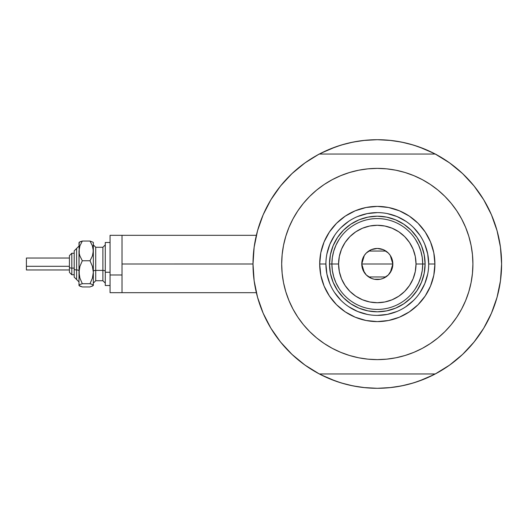 <?xml version="1.0" encoding="UTF-8"?>
<svg xmlns="http://www.w3.org/2000/svg" width="528" height="528" viewBox="0 0 528 528"><rect width="100%" height="100%" fill="white"/><g stroke="black" fill="none" stroke-linecap="round" stroke-linejoin="round"><path stroke-width="0.79" d="M253.004 264L122.014 264L122.014 292.684L122.014 264L253.004 263.987L254.146 280.817L257.552 297.323L263.162 313.216L270.871 328.205L280.54 342.019L291.984 354.394L304.999 365.105L319.341 373.956A124.298 124.298 0 0 1 319.341 154.044A124.298 124.298 0 0 1 435.263 154.044L435.263 154.044A124.298 124.298 0 0 1 501.6 264L501.6 264.013A124.298 124.298 0 0 1 435.263 373.956A124.298 124.298 0 0 1 253.004 264L254.146 247.183L257.552 230.677L263.162 214.784L257.552 230.677M496.525 228.835L496.313 228.142A124.298 124.298 0 0 1 501.6 264L500.458 247.183L497.053 230.677L491.443 214.784L483.734 199.795L474.065 185.981L462.62 173.606L449.605 162.895L435.263 154.044L319.176 154.044L304.999 162.895L291.984 173.606L280.54 185.981L270.871 199.795L263.162 214.784L270.871 199.795L280.54 185.981L291.984 173.606M377.322 388.298A124.298 124.298 0 0 1 377.282 388.298L365.119 387.697L353.054 385.909L341.22 382.945L329.736 378.833L318.707 373.619M253.922 248.952L254.509 244.695M256.892 233.145L257.869 229.568M262.878 215.457L264.079 212.711M269.702 201.769L271.979 197.993L269.702 201.769M279.444 187.361L280.817 185.632M290.961 174.583L293.898 171.838M302.9 164.426L306.253 162.01M318.707 154.381L329.736 149.167L341.22 145.055L353.054 142.091L365.119 140.303L377.302 139.702L389.486 140.303L401.551 142.091L413.384 145.055L424.868 149.167L435.897 154.381M448.351 162.01L451.704 164.426M460.706 171.838L463.643 174.583M473.788 185.632L475.16 187.361M482.625 197.993L484.902 201.769L482.625 197.993M490.525 212.711L491.726 215.457M496.736 229.568L497.713 233.165M500.095 244.695L500.683 248.952M500.683 279.048L500.095 283.305M497.713 294.855L496.736 298.432M491.726 312.543L490.525 315.289M484.902 326.231L482.625 330.007L484.902 326.231M475.16 340.639L473.788 342.368M463.643 353.417L460.706 356.162M451.704 363.574L448.351 365.99M435.897 373.619L424.868 378.833L413.384 382.945L401.551 385.909L389.486 387.697L377.302 388.298L391.103 387.532M306.253 365.99L302.9 363.574M293.898 356.162L290.961 353.417M280.817 342.368L279.444 340.639M271.979 330.007L269.702 326.231L271.979 330.007M264.079 315.289L262.878 312.543M257.869 298.432L256.892 294.835M254.509 283.305L253.922 279.048M335.94 381.216L321.037 374.834M418.664 146.784L433.567 153.166M418.625 146.771L409.662 143.986M404.87 142.798L395.426 141.029L404.87 142.798M391.103 140.468L377.302 139.702L363.502 140.468M359.179 141.029L349.734 142.798L359.179 141.029M344.942 143.986L335.96 146.777M331.637 148.394L321.037 153.166L335.94 146.784M335.98 381.229L344.942 384.014M349.734 385.202L359.179 386.971L349.734 385.202M363.502 387.532L377.302 388.298M395.426 386.971L404.87 385.202L395.426 386.971M409.662 384.014L418.645 381.223M422.974 379.606L433.567 374.834L418.664 381.216M496.313 299.858L497.977 293.799M122.014 235.316L122.014 264L122.014 235.316L110.062 235.316L110.062 292.684L110.062 274.989L122.014 274.989L110.062 274.989L110.062 235.316L256.357 235.316M313.843 370.874L311.058 369.178L313.843 370.874M438.141 372.392L435.263 373.956L438.141 372.392M440.761 157.126L443.546 158.822L440.761 157.126M316.463 155.608L319.176 154.044L316.463 155.608M311.058 158.822L313.843 157.126L311.058 158.822M443.546 369.178L440.761 370.874L443.546 369.178M501.508 259.222L501.593 262.502L501.508 259.222M435.428 154.044L438.141 155.608L435.428 154.044M256.555 293.489L257.123 295.726M260.423 306.293L262.72 312.18M263.934 314.965L264.317 315.803M271.194 328.739L273.326 332.112M279.338 340.501L283.417 345.457M290.024 352.499L294.901 357.06M302.207 363.053L307.685 366.973M446.919 366.973L452.397 363.053M459.703 357.06L464.581 352.499M471.187 345.457L475.266 340.501M481.279 332.112L483.41 328.739M490.261 315.863L490.67 314.965M497.482 295.726L498.049 293.489M498.049 234.511L497.812 233.541M494.182 221.707L491.885 215.82M491.548 215.041L490.288 212.197M483.41 199.261L481.279 195.888M475.266 187.499L471.187 182.543M464.581 175.501L459.703 170.94M452.397 164.947L446.919 161.027M307.685 161.027L302.207 164.947M294.901 170.94L290.024 175.501M283.417 182.543L279.338 187.499M273.326 195.888L271.194 199.261M264.343 212.137L263.934 213.035M257.123 232.274L256.555 234.511M428.696 264.02L428.696 264A51.394 51.394 0 0 0 377.302 212.606A51.394 51.394 0 0 0 325.908 264L319.697 264A57.605 57.605 0 0 1 377.302 206.395A57.605 57.605 0 0 1 434.907 264L428.696 264A51.394 51.394 0 0 1 377.302 315.394A51.394 51.394 0 0 1 325.908 264A51.394 51.394 0 0 1 377.302 212.606A51.394 51.394 0 0 1 428.696 264L427.706 253.975L424.783 244.332M455.921 318.417L451.216 324.654L456.799 317.123L461.624 309.071L465.637 300.59L468.798 291.753L471.082 282.652L472.454 273.372L472.916 264A95.614 95.614 0 0 1 377.302 359.614A95.614 95.614 0 0 1 281.688 264A95.614 95.614 0 0 1 377.302 168.386A95.614 95.614 0 0 1 472.916 264L472.454 254.628L471.082 245.348L468.798 236.247L465.637 227.41L461.624 218.929L456.799 210.877L451.216 203.346L444.913 196.39L437.956 190.087L430.426 184.503L435.508 188.146M435.263 373.956L319.341 373.956L435.263 373.956L449.605 365.105L462.62 354.394L474.065 342.019L483.734 328.205L491.443 313.216L497.053 297.323L500.458 280.817L501.6 264M298.683 209.583L303.389 203.346L297.805 210.877L292.981 218.929L288.968 227.41L285.806 236.247L283.523 245.348L282.15 254.628L281.688 264L282.15 273.372L283.523 282.652L285.806 291.753L288.968 300.59L292.981 309.071L297.805 317.123L303.389 324.654L309.692 331.61L316.648 337.913L324.179 343.497L319.097 339.854M320.344 187.202L324.179 184.503L316.648 190.087L309.692 196.39L303.389 203.346M349.549 172.504L358.651 170.221L349.549 172.504L340.712 175.666L332.231 179.678L324.179 184.503M397.485 170.544L405.055 172.504L395.954 170.221L386.674 168.848L377.302 168.386L367.93 168.848L358.651 170.221M434.26 340.798L430.426 343.497L437.956 337.913L444.913 331.61L451.216 324.654M405.055 355.496L395.954 357.779L405.055 355.496L413.893 352.334L422.374 348.322L430.426 343.497M357.119 357.456L349.549 355.496L358.651 357.779L367.93 359.152L377.302 359.614L386.674 359.152L395.954 357.779M462.62 354.394L474.065 342.019L483.734 328.205L491.443 313.216L497.053 297.323M497.053 230.677L491.443 214.784L483.734 199.795L474.065 185.981L462.62 173.606L449.605 162.895M257.552 297.323L263.162 313.216L270.871 328.205L280.54 342.019L291.984 354.394L304.999 365.105M435.263 154.044L319.341 154.044M430.426 184.503L422.374 179.678L413.893 175.666L405.055 172.504M324.179 343.497L332.231 348.322L340.712 352.334L349.549 355.496M325.908 263.98L325.908 264A51.394 51.394 0 0 0 377.302 315.394A51.394 51.394 0 0 0 428.696 264L434.907 264A57.605 57.605 0 0 1 377.302 321.605A57.605 57.605 0 0 1 319.697 264L320.8 252.76L324.08 241.956L329.406 231.997L336.567 223.265L345.299 216.104L355.258 210.778L366.062 207.497L377.302 206.395L388.542 207.497L399.346 210.778L409.306 216.104L418.037 223.265L425.198 231.997L430.525 241.956L433.805 252.76L434.907 264L433.805 275.24L430.525 286.044L425.198 296.003L418.037 304.735L409.306 311.896L399.346 317.222L388.542 320.503L377.302 321.605L366.062 320.503L355.258 317.222L345.299 311.896L336.567 304.735L329.406 296.003L324.08 286.044L320.8 275.24L319.697 264L325.908 264L326.898 274.025L329.822 283.668M333.135 282.295L337.55 290.558L343.497 297.805L350.744 303.752L359.007 308.167L350.744 303.752L343.497 297.805L337.55 290.558L333.135 282.295L330.416 273.326L329.498 264L330.416 254.674L333.135 245.705L337.55 237.442L333.135 245.705M395.597 308.167L403.861 303.752L411.107 297.805L417.054 290.558L421.469 282.295L417.054 290.558L411.107 297.805L403.861 303.752L395.597 308.167L386.628 310.886L377.302 311.804L367.976 310.886L359.007 308.167M421.469 245.705L417.054 237.442L411.107 230.195L403.861 224.248L395.597 219.833L403.861 224.248L411.107 230.195L417.054 237.442L421.469 245.705L424.189 254.674L425.106 264L424.189 273.326L421.469 282.295M359.007 219.833L350.744 224.248L343.497 230.195L337.55 237.442L343.497 230.195L350.744 224.248L359.007 219.833L367.976 217.114L377.302 216.196L386.628 217.114L395.597 219.833M334.561 292.538L340.963 300.34M348.737 306.722L357.634 311.48L367.277 314.404M377.282 315.394L387.328 314.404L396.97 311.48M405.841 306.742L413.642 300.34M420.024 292.565L424.783 283.668L427.706 274.025M420.044 235.462L413.642 227.66M405.867 221.278L396.97 216.52L387.328 213.596M377.322 212.606L367.277 213.596L357.634 216.52M348.764 221.258L340.963 227.66M334.58 235.435L329.822 244.332L326.898 253.975M415.463 288.618L418.592 282.922L420.869 276.83L422.255 270.481L422.717 264L416.024 264A38.722 38.722 0 0 1 377.302 302.722A38.722 38.722 0 0 1 338.58 264L331.888 264A45.415 45.415 0 0 0 377.302 309.415A45.415 45.415 0 0 0 422.717 264A45.415 45.415 0 0 1 377.302 309.415A45.415 45.415 0 0 1 331.888 264L329.498 264A47.804 47.804 0 0 0 377.302 311.804A47.804 47.804 0 0 0 425.106 264L422.717 264L425.106 264A47.804 47.804 0 0 1 377.302 311.804A47.804 47.804 0 0 1 329.498 264A47.804 47.804 0 0 1 377.302 216.196A47.804 47.804 0 0 1 425.106 264A47.804 47.804 0 0 0 377.302 216.196A47.804 47.804 0 0 0 329.498 264L331.888 264A45.415 45.415 0 0 1 377.302 218.585A45.415 45.415 0 0 1 422.717 264L422.255 257.519L420.869 251.17L418.592 245.078L415.463 239.382M390.311 255.506L392.839 264L391.657 269.947L388.291 274.989L383.249 278.355L380.332 279.239L374.273 279.239L371.356 278.355L366.313 274.989L362.947 269.947L361.766 264A15.536 15.536 0 0 1 377.302 248.464A15.536 15.536 0 0 1 392.839 264L361.766 264L364.3 255.499M364.478 255.222L366.168 253.163M366.465 252.866L368.577 251.143M368.742 251.038L385.862 251.038M386.014 251.137L388.146 252.872M388.436 253.169L390.126 255.222M339.141 239.382L336.013 245.078L333.736 251.17L332.35 257.519L331.888 264L332.35 270.481L333.736 276.83L336.013 282.922L339.141 288.618M332.35 270.481L333.736 276.83L336.013 282.922M333.736 251.17L332.35 257.519M422.255 257.519L420.869 251.17L418.592 245.078M420.869 276.83L422.255 270.481M416.024 264L415.279 256.443L413.081 249.183L409.497 242.484L404.686 236.617L398.818 231.805L392.119 228.221L384.859 226.024L377.302 225.278L369.745 226.024L362.485 228.221L355.786 231.805L349.919 236.617L345.107 242.484L341.524 249.183L339.326 256.443L338.58 264L339.326 271.557L341.524 278.817L345.107 285.516L349.919 291.383L355.786 296.195L362.485 299.779L369.745 301.976L377.302 302.722L384.859 301.976L392.119 299.779L398.818 296.195L404.686 291.383L409.497 285.516L413.081 278.817L415.279 271.557L416.024 264L422.717 264A45.415 45.415 0 0 0 377.302 218.585A45.415 45.415 0 0 0 331.888 264L338.58 264A38.722 38.722 0 0 1 377.302 225.278A38.722 38.722 0 0 1 416.024 264M364.294 272.494L361.766 264L362.947 258.053L364.386 255.367L366.313 253.011L371.356 249.645L377.302 248.464L383.249 249.645L388.291 253.011L390.218 255.367L391.657 258.053L392.839 264L390.304 272.501M377.302 264L392.839 264A15.536 15.536 0 0 1 377.302 279.536A15.536 15.536 0 0 1 361.766 264L377.302 264M390.126 272.778L388.436 274.837M388.139 275.134L386.027 276.857M385.862 276.962L368.742 276.962M368.59 276.863L366.458 275.128M366.168 274.831L364.478 272.778M91.964 286.341L93.331 285.331L93.331 250.912L92.407 255.974L90.004 260.766L92.4 266.343L93.331 272.243L92.4 278.15L90.004 283.714L92.393 284.493L93.331 285.331L93.331 272.243L92.4 278.15L90.004 283.714L92.393 284.493L93.331 285.516L90.004 286.948L82.315 286.948L78.989 285.516L78.989 250.912L79.913 245.85L82.315 241.052L90.004 241.052L93.093 242.253L90.004 241.052L92.393 245.817L93.331 250.912L93.331 243.217M90.004 286.948L82.315 286.948L79.926 286.163L78.989 285.331L79.913 284.5L82.315 283.714L79.913 278.137L78.989 272.243L78.989 285.331L79.913 284.5L82.315 283.714L79.913 278.137L79.226 275.227L79.233 269.24L79.919 266.336L82.315 260.766L79.926 256.001L79.233 253.499L78.989 243.217M80.355 241.652L78.989 242.669M93.331 242.484L93.093 253.46L92.407 255.974L90.004 260.766L92.4 266.343L93.331 272.243L93.331 250.912L92.393 245.817L90.004 241.052L82.315 241.052L79.233 242.246M71.815 274.725L71.815 268.118A2.389 0.917 180 0 1 69.425 267.208L69.425 272.342M74.204 277.147L76.6 279.536L74.204 277.147L74.204 269.036A2.389 0.917 0 0 0 76.6 269.953L76.6 279.49L76.6 269.953A2.389 0.917 180 0 1 78.989 270.864A2.389 0.917 0 0 0 76.6 269.953L76.6 248.51L76.6 269.953A2.389 0.917 180 0 1 74.204 269.036L74.204 277.108M26.4 269.861L26.4 258.027L26.4 266.29L69.425 266.29L26.4 266.29L26.4 269.973L69.425 269.973M74.204 268.118L71.815 268.118L71.815 274.758L69.425 272.369L69.425 255.631L71.815 253.242L71.815 268.118L74.204 268.118M95.72 247.322L95.72 280.731L102.894 280.731L102.894 270.409A2.389 0.917 180 0 1 105.283 271.326A2.389 0.917 0 0 0 102.894 270.409L102.894 247.322M102.894 280.678L102.894 247.269L95.72 247.269L95.72 270.409A2.389 0.917 0 0 0 93.331 271.326A2.389 0.917 180 0 1 95.72 270.409L102.894 270.409L95.72 270.409L95.72 280.678M110.062 272.243L105.283 272.243L105.283 285.516L105.283 272.243L110.062 272.243M105.283 242.484L105.283 272.243L105.283 242.484L110.062 242.484L105.283 242.484M93.331 272.243L93.331 277.088M79.233 285.754L79.926 286.163L78.989 285.331L79.226 284.909M79.174 242.299L78.989 272.243L79.919 266.336L82.315 260.766L79.926 256.001L79.233 253.499L79.226 248.358L79.913 245.85L82.315 241.052L79.926 241.837L82.315 241.052M90.004 260.766L82.315 260.766L90.004 260.766M90.004 283.714L82.315 283.714L90.004 283.714M74.204 250.892L74.204 269.036L74.204 250.853L78.989 246.074M69.425 255.658L69.425 267.32M26.4 260.68L26.4 261.71M69.425 267.208A2.389 0.917 0 0 0 71.815 268.118L71.815 253.275M256.357 292.684L110.062 292.684M71.815 253.242L74.204 253.242L71.815 253.242L69.425 255.631M74.204 274.758L71.815 274.758L69.425 272.369M102.894 247.269L105.283 244.88M95.72 247.269L93.331 244.88M110.062 285.516L105.283 285.516M95.72 280.731L93.331 283.12M102.894 280.731L105.283 283.12M69.425 258.027L26.4 258.027M76.6 248.464L74.204 250.853M76.6 279.536L78.989 281.926"/></g></svg>
